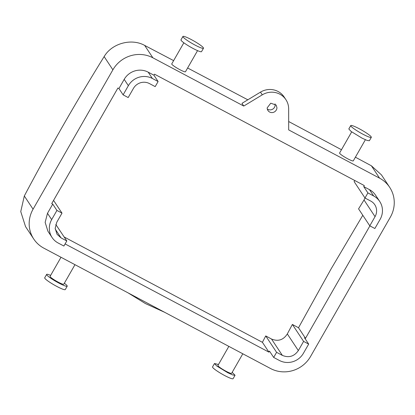 <?xml version="1.0" encoding="UTF-8"?>
<svg xmlns="http://www.w3.org/2000/svg" width="415" height="415" viewBox="0 0 415 415"><rect width="100%" height="100%" fill="white"/><g stroke="black" fill="none" stroke-linecap="round" stroke-linejoin="round"><path stroke-width="0.62" d="M267.302 108.995A4.939 4.747 146.5 0 0 275.15 105.011L275.036 103.875M276.945 107.718L276.177 105.062L270.751 103.205L267.187 107.853A4.939 4.747 146.5 0 0 273.376 112.366A4.939 4.747 146.5 0 0 276.945 107.718M112.89 69.819A29.621 28.485 -33.5 0 1 152.87 57.799L144.669 45.417C131.446 38.004 111.827 43.347 104.139 56.606A588.698 142.926 118 0 0 63.386 125.014A588.698 142.926 118 0 0 24.319 195.979L20.75 211.577L25.538 226.611L33.75 239.019A29.621 28.485 -33.5 0 1 33.07 209.191L112.89 69.819L104.139 56.606M152.87 57.799L243.755 106.053L262.285 94.833A17.772 17.093 -33.5 0 1 285.909 99.673A17.772 17.093 -33.5 0 1 288.658 108.839L288.69 129.911L379.58 178.165A29.621 28.485 -33.5 0 1 389.675 187.31A29.621 28.485 -33.5 0 1 390.359 217.133L310.539 356.506A29.621 28.485 -33.5 0 1 270.559 368.525L43.85 248.16A29.621 28.485 -33.5 0 1 33.75 239.019M308.677 344.097L303.417 353.274A17.772 17.093 146.5 0 1 279.43 360.485L273.677 357.434L276.598 352.335L282.35 355.385C288.861 358.057 294.194 356.454 298.344 350.582L303.598 341.4L308.677 344.097L304.496 337.779L305.507 338.318L369.9 225.885M65.098 243.927L268.915 352.138L269.496 351.116L273.677 357.434M123.115 94.859L128.37 85.682A17.772 17.093 -33.5 0 1 152.357 78.471L158.11 81.522L155.189 86.621L149.436 83.565A11.848 11.397 -33.5 0 0 133.448 88.374L128.188 97.556L123.115 94.859L118.934 88.545L117.917 88.006L51.73 203.583L52.741 204.123L47.486 213.3L45.152 222.393L47.896 231.191M118.934 88.545L124.189 79.369A17.772 17.093 -33.5 0 1 148.176 72.153L153.929 75.208L154.515 74.186L364.308 185.572L363.722 186.589L369.475 189.645A17.772 17.093 -33.5 0 1 375.534 195.133L379.715 201.446A17.772 17.093 -33.5 0 1 380.124 219.343L374.864 228.52L369.791 225.827L358.565 208.87A575.755 139.782 118 0 1 364.028 199.999L365.003 198.017L354.12 181.599L354.794 180.52M262.285 94.833L260.49 92.13L241.966 103.351L243.755 106.053M260.49 92.13A17.772 17.093 -33.5 0 1 284.119 96.965L285.909 99.673M379.58 178.165L371.378 165.782L381.463 174.902L389.675 187.31M371.378 165.782L355.396 157.197M341.467 149.732L288.679 121.528M247.812 99.808L187.616 67.987M173.631 60.626L144.669 45.417M197.556 50.64L185.458 71.759A7.901 1.001 -150.2 0 1 185.116 71.852A7.901 1.001 -150.2 0 1 177.247 68.205A7.901 1.001 -150.2 0 1 171.748 63.91L183.845 42.787M365.387 139.746L353.29 160.87A7.901 1.001 -150.2 0 1 348.476 159.184A7.901 1.001 -150.2 0 1 341.073 154.655A7.901 1.001 -150.2 0 1 339.584 153.016L351.681 131.892M362.803 215.271L331.009 269.06L298.51 327.746L305.507 338.318M298.51 327.746L292.373 324.447L303.598 341.4M276.598 352.335L265.735 335.927L262.41 342.313L268.915 352.138M64.195 237.012L262.41 342.313M52.741 204.123L56.922 210.436L51.668 219.613A17.772 17.093 146.5 0 0 52.077 237.51A17.772 17.093 146.5 0 0 58.131 242.993L63.884 246.048L66.805 240.949L55.781 224.458M56.922 210.436L62.001 213.128L53.561 200.383M158.11 81.522L153.929 75.208M369.791 225.827L375.046 216.646A11.848 11.397 -33.5 0 0 374.776 204.714A11.848 11.397 -33.5 0 0 370.735 201.057L364.982 198.007L367.903 192.908L363.722 186.589M367.903 192.908L373.656 195.963A17.772 17.093 -33.5 0 1 379.715 201.446M128.012 292.845L145.4 303.562L164.651 312.298M74.97 264.682L63.785 284.218A7.901 1.001 -150.2 0 1 63.443 284.311A7.901 1.001 -150.2 0 1 55.574 280.659A7.901 1.001 -150.2 0 1 50.075 276.369L61.01 257.274M228.847 346.38L217.911 365.475A7.901 1.001 29.8 0 0 219.395 367.109A7.901 1.001 29.8 0 0 226.803 371.643A7.901 1.001 29.8 0 0 231.617 373.324L242.806 353.793M292.373 324.447A575.755 139.782 118 0 0 287.32 333.935C283.378 340.015 278.112 341.716 271.524 339.034L265.735 335.927M66.805 240.949L61.052 237.894L57.016 234.236L55.185 228.369L56.741 222.31L62.001 213.128M64.341 283.243A11.848 1.504 -150.2 0 1 67.209 286.179A11.848 1.504 -150.2 0 1 66.696 286.319A11.848 1.504 -150.2 0 1 54.894 280.846A11.848 1.504 -150.2 0 1 46.646 274.403A11.848 1.504 -150.2 0 1 47.16 274.263A11.848 1.504 -150.2 0 1 50.63 275.394M218.466 364.5L214.482 363.509L216.713 365.968L227.819 372.763L232.836 374.999L235.046 375.285L232.172 372.354M203.485 48.228L201.54 51.626A11.848 1.504 -150.2 0 1 201.026 51.766A11.848 1.504 -150.2 0 1 189.219 46.293A11.848 1.504 -150.2 0 1 180.976 39.85L182.922 36.453A11.848 1.504 -150.2 0 1 183.435 36.312A11.848 1.504 -150.2 0 1 195.242 41.791A11.848 1.504 -150.2 0 1 203.485 48.228A11.848 1.504 -150.2 0 1 202.971 48.368A11.848 1.504 -150.2 0 1 191.17 42.895A11.848 1.504 -150.2 0 1 182.922 36.453M350.758 125.558L348.813 128.961L351.043 131.415L362.15 138.211L367.166 140.446L369.371 140.737L371.321 137.334A11.848 1.504 29.8 0 0 369.091 134.88A11.848 1.504 29.8 0 0 357.984 128.085A11.848 1.504 29.8 0 0 350.758 125.558A11.848 1.504 29.8 0 0 352.989 128.017A11.848 1.504 29.8 0 0 364.095 134.813A11.848 1.504 29.8 0 0 371.321 137.334M67.209 286.179L65.264 289.582A11.848 1.504 -150.2 0 1 64.75 289.717A11.848 1.504 -150.2 0 1 52.944 284.244A11.848 1.504 -150.2 0 1 44.701 277.801L46.646 274.403M214.482 363.509L212.537 366.912A11.848 1.504 29.8 0 0 214.768 369.366A11.848 1.504 29.8 0 0 225.874 376.161A11.848 1.504 29.8 0 0 233.095 378.688L235.046 375.285M33.07 209.191L24.319 195.979M47.486 213.3L51.668 219.613M128.37 85.682L124.189 79.369M152.357 78.471L148.176 72.153M369.475 189.645L373.656 195.963M287.32 333.935L298.344 350.582M271.524 339.034L282.35 355.385M55.226 229.09L61.052 237.894M375.046 216.646L364.028 199.999M47.896 231.197L52.077 237.51"/></g></svg>
